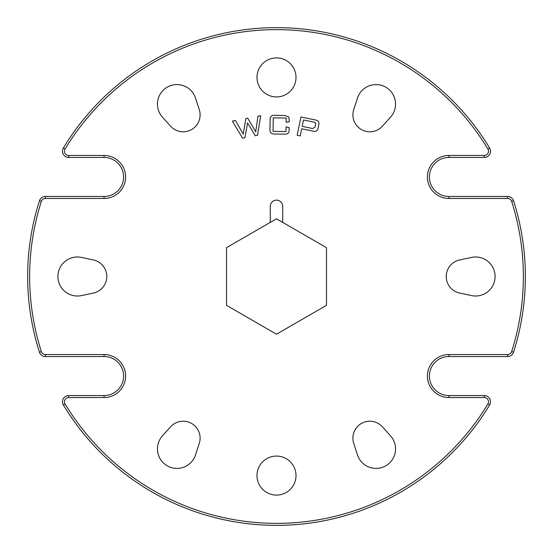 <?xml version="1.0" encoding="UTF-8"?>
<svg xmlns="http://www.w3.org/2000/svg" width="553" height="553" viewBox="0 0 553 553"><rect width="100%" height="100%" fill="white"/><g stroke="black" fill="none" stroke-linecap="round" stroke-linejoin="round"><path stroke-width="0.83" d="M64.48 401.768A4.23 4.23 0 0 0 65.088 403.953A246.859 246.859 0 0 0 487.912 403.953A4.23 4.23 0 0 0 484.29 397.538L448.912 397.538A21.498 21.498 0 0 1 427.407 376.04A21.498 21.498 0 0 1 448.912 354.542L507.626 354.542A4.23 4.23 0 0 0 511.656 351.597A246.859 246.859 0 0 0 511.656 201.403A4.23 4.23 0 0 0 507.626 198.458L448.912 198.458A21.498 21.498 0 0 1 427.407 176.96A21.498 21.498 0 0 1 448.912 155.462L484.29 155.462A4.23 4.23 0 0 0 487.912 149.047A246.859 246.859 0 0 0 65.088 149.047A4.23 4.23 0 0 0 68.71 155.462L104.088 155.462A21.498 21.498 0 0 1 125.593 176.96A21.498 21.498 0 0 1 104.088 198.458L45.374 198.458A4.23 4.23 0 0 0 41.344 201.403A246.859 246.859 0 0 0 41.344 351.597A4.23 4.23 0 0 0 45.374 354.542L104.088 354.542A21.498 21.498 0 0 1 125.593 376.04A21.498 21.498 0 0 1 104.088 397.538L68.71 397.538A4.23 4.23 0 0 0 64.48 401.768M63.381 404.983A6.221 6.221 0 0 1 68.71 395.547L104.088 395.547A19.507 19.507 0 0 0 123.602 376.04A19.507 19.507 0 0 0 104.088 356.533L45.374 356.533A6.221 6.221 0 0 1 39.443 352.199A248.85 248.85 0 0 1 39.443 200.801A6.221 6.221 0 0 1 45.374 196.467L104.088 196.467A19.507 19.507 0 0 0 123.602 176.96A19.507 19.507 0 0 0 104.088 157.453L68.71 157.453A6.221 6.221 0 0 1 63.381 148.017A248.85 248.85 0 0 1 489.619 148.017A6.221 6.221 0 0 1 484.29 157.453L448.912 157.453A19.507 19.507 0 0 0 429.398 176.96A19.507 19.507 0 0 0 448.912 196.467L507.626 196.467A6.221 6.221 0 0 1 513.557 200.801A248.85 248.85 0 0 1 513.557 352.199A6.221 6.221 0 0 1 507.626 356.533L448.912 356.533A19.507 19.507 0 0 0 429.398 376.04A19.507 19.507 0 0 0 448.912 395.547L484.29 395.547A6.221 6.221 0 0 1 489.619 404.983A248.85 248.85 0 0 1 63.381 404.983L65.088 403.953M200.103 438.135A16.922 16.922 0 0 0 170.607 426.805L162.464 435.854A19.507 19.507 0 0 0 167.206 465.806A19.507 19.507 0 0 0 195.513 454.932L199.274 443.361A16.922 16.922 0 0 0 200.103 438.135M106.784 276.5A16.922 16.922 0 0 0 93.381 259.951L81.478 257.415A19.507 19.507 0 0 0 57.913 276.5A19.507 19.507 0 0 0 81.478 295.585L93.381 293.049A16.922 16.922 0 0 0 106.784 276.5M200.103 114.865A16.922 16.922 0 0 0 199.274 109.639L195.513 98.068A19.507 19.507 0 0 0 167.206 87.194A19.507 19.507 0 0 0 162.464 117.146L170.607 126.195A16.922 16.922 0 0 0 200.103 114.865M471.522 257.415A19.507 19.507 0 0 1 495.087 276.5A19.507 19.507 0 0 1 471.522 295.585L459.619 293.049A16.922 16.922 0 0 1 459.619 259.951L471.522 257.415M390.536 435.854A19.507 19.507 0 0 1 379.088 468.177A19.507 19.507 0 0 1 357.487 454.932L353.726 443.361A16.922 16.922 0 0 1 382.393 426.805L390.536 435.854M357.487 98.068A19.507 19.507 0 0 1 395.547 104.088A19.507 19.507 0 0 1 390.536 117.146L382.393 126.195A16.922 16.922 0 0 1 353.726 109.639L357.487 98.068M296.007 77.42A19.507 19.507 0 0 1 276.5 96.927A19.507 19.507 0 0 1 256.993 77.42A19.507 19.507 0 0 1 276.5 57.913A19.507 19.507 0 0 1 296.007 77.42M296.007 475.58A19.507 19.507 0 0 1 276.5 495.087A19.507 19.507 0 0 1 256.993 475.58A19.507 19.507 0 0 1 276.5 456.073A19.507 19.507 0 0 1 296.007 475.58M270.279 206.359L270.279 222.396L226.53 247.647L226.53 305.353L276.5 334.199L326.47 305.353L326.47 247.647L282.721 222.396L282.721 206.359A6.221 6.221 0 0 0 276.5 200.138A6.221 6.221 0 0 0 270.279 206.359M315.701 120.022C318.224 120.464 319.268 121.916 318.839 124.377L317.996 128.455C317.408 130.881 315.874 131.801 313.385 131.206L301.668 128.773L300.196 135.914L297.141 135.278L300.936 116.959L315.701 120.022M286.067 126.907L289.164 127.605L289.122 129.81C289.226 132.865 287.754 134.31 284.719 134.151L274.267 133.992C271.226 134.047 269.788 132.554 269.961 129.513L270.12 119.676C270.037 116.621 271.516 115.176 274.558 115.328L285.016 115.487L288.929 117.181L289.254 121.743L286.136 122.275L286.198 118.045L273.251 117.837L273.044 131.365L285.991 131.573L286.067 126.907M255.714 131.78L257.968 116.282L260.698 115.764L257.525 135.333L255.251 135.762L247.557 122.877L244.924 137.718L242.511 138.174L232.405 121.107L235.495 120.526L243.216 134.144L245.857 118.563L247.744 118.211L255.714 131.78M270.279 222.396L276.5 218.801L282.721 222.396M312.68 128.538L315.065 127.031L315.59 124.473C315.887 123.153 315.355 122.379 314.007 122.151L303.493 119.973L302.173 126.361L312.68 128.538M104.088 354.542L104.088 356.533M41.344 351.597L39.443 352.199M104.088 155.462L104.088 157.453M68.71 155.462L68.71 157.453M489.619 148.017L487.912 149.047M65.088 149.047L63.381 148.017M484.29 157.453L484.29 155.462M448.912 157.453L448.912 155.462M104.088 198.458L104.088 196.467M448.912 196.467L448.912 198.458M45.374 198.458L45.374 196.467M507.626 196.467L507.626 198.458M41.344 201.403L39.443 200.801M513.557 200.801L511.656 201.403M513.557 352.199L511.656 351.597M45.374 354.542L45.374 356.533M507.626 356.533L507.626 354.542M448.912 356.533L448.912 354.542M104.088 397.538L104.088 395.547M448.912 395.547L448.912 397.538M68.71 397.538L68.71 395.547M484.29 395.547L484.29 397.538M489.619 404.983L487.912 403.953"/></g></svg>
